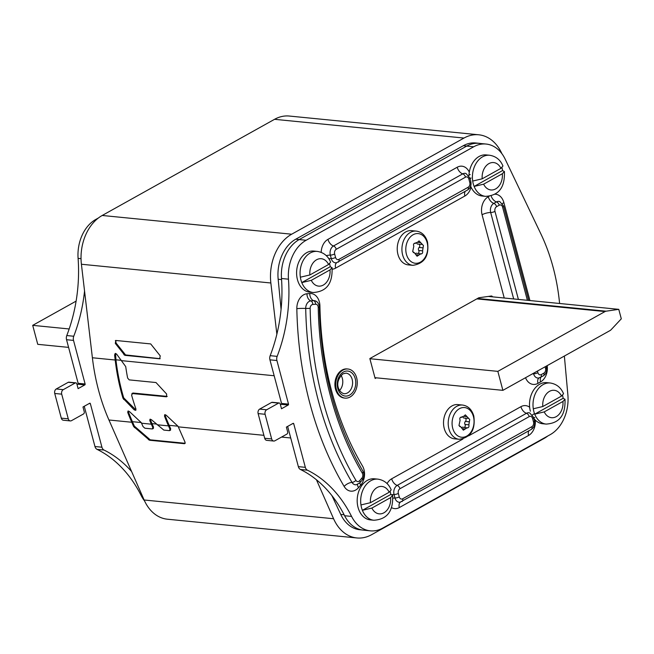 <?xml version="1.0" encoding="UTF-8"?>
<svg xmlns="http://www.w3.org/2000/svg" width="654" height="654" viewBox="0 0 654 654"><rect width="100%" height="100%" fill="white"/><g stroke="black" fill="none" stroke-linecap="round" stroke-linejoin="round"><path stroke-width="0.98" d="M547.79 435.997A43.009 31.58 -84.3 0 1 543.948 438.532L371.619 534.686A43.009 31.58 -84.3 0 1 356.863 537.956A43.009 31.58 -84.3 0 1 333.581 518.736L316.446 479.783M276.863 334.194L270.854 282.994A43.009 31.58 -84.3 0 1 291.668 234.206L463.997 138.051A43.009 31.58 -84.3 0 1 478.753 134.789A43.009 31.58 -84.3 0 1 501.896 153.69M356.863 537.956L167.416 519.211A43.009 31.58 -84.3 0 1 144.133 499.991L108.94 419.991A186.676 137.07 -84.3 0 1 92.386 357.763L81.407 264.249A43.009 31.58 -84.3 0 1 102.22 215.468L274.549 119.314A43.009 31.58 -84.3 0 1 289.305 116.044L478.753 134.789M133.056 393.029L131.568 394.967A186.676 137.07 -84.3 0 0 135.926 408.946L135.697 410.336L134.233 409.862L122.985 398.27A186.676 137.07 -84.3 0 1 115.186 360.019L114.605 355.048L115.161 353.495L116.551 354.002L125.715 366.6A186.676 137.07 -84.3 0 0 127.628 378.045L129.19 379.884L156.004 382.541L166.639 394.035L166.508 396.806L131.904 393.512L133.056 393.029L167.244 396.406M115.308 343.407L115.815 340.472L150.706 343.922L160.222 355.858L159.715 358.784L124.824 355.335L115.308 343.407L116.036 342.998L115.758 340.472M115.357 340.571L115.815 340.472M160.181 358.694L125.56 354.926L116.036 342.998M151.352 424.184L141.55 423.22L143.03 426.588L144.918 428.223L152.268 428.95L152.832 427.561L151.352 424.184A186.676 137.07 -84.3 0 1 149.815 420.604L149.979 419.255L151.458 419.721L163.802 430.087L169.419 430.643L169.983 429.253L168.495 425.885A186.676 137.07 -84.3 0 1 164.506 416.091L164.71 414.71L166.173 415.184L178.06 426.318A186.676 137.07 -84.3 0 0 178.297 426.858L185.098 442.317L184.542 443.706L149.521 440.24L133.62 426.506L134.348 426.097L150.248 439.84L185.229 443.298M133.62 426.506L131.748 422.247A186.676 137.07 -84.3 0 1 127.751 412.453L127.963 411.08L129.427 411.546L141.313 422.68A186.676 137.07 -84.3 0 0 141.55 423.22M169.419 430.643L170.58 430.16M152.268 428.95L153.428 428.468M178.002 426.195L169.157 425.321A185.646 136.318 -84.3 0 1 165.225 415.682L165.16 414.636M169.157 425.321L170.71 428.844L170.146 430.234M141.256 422.558L132.41 421.683A185.646 136.318 -84.3 0 1 128.478 412.053L128.405 410.998M132.41 421.683L134.348 426.097M153.003 428.542L153.559 427.152L152.006 423.62A185.646 136.318 -84.3 0 1 150.543 420.195L150.436 419.189M135.975 410.009L123.704 397.869A185.646 136.318 -84.3 0 1 115.938 359.798L115.57 353.397M480.445 143.488A36.134 26.528 95.7 0 0 479.169 143.316L475.679 142.973A36.134 26.528 95.7 0 0 463.285 145.719L295.747 239.201A36.134 26.528 95.7 0 0 278.163 279.233L281.073 309.317M331.946 495.658L340.742 514.42A36.134 26.528 95.7 0 0 359.937 529.773L362.087 529.985M479.169 143.316A36.134 26.528 95.7 0 0 466.776 146.063L299.23 239.544A36.134 26.528 95.7 0 0 299.164 239.585A36.134 26.528 95.7 0 0 281.49 278.49A134.201 98.541 -84.3 0 1 270.176 355.678A5.158 3.793 -84.3 0 0 269.938 359.839L281.539 403.436L288.512 404.123A0.687 0.507 -84.3 0 1 288.201 405.022L281.498 408.766L280.239 404.017A1.717 1.267 95.7 0 0 279.209 402.97A1.717 1.267 95.7 0 0 278.62 403.101L266.652 409.78A3.442 2.526 95.7 0 0 265.099 414.284L271.663 438.948A3.442 2.526 95.7 0 0 273.724 441.041A3.442 2.526 95.7 0 0 274.901 440.78L286.869 434.101A1.717 1.267 95.7 0 0 287.646 431.853L286.378 427.111L293.082 423.367A0.687 0.507 -84.3 0 1 293.728 423.735L305.328 467.332A5.158 3.793 95.7 0 0 307.429 470.185A134.201 98.541 -84.3 0 1 351.582 516.423A36.134 26.528 95.7 0 0 370.327 530.844A36.134 26.528 95.7 0 0 382.721 528.097L550.267 434.616A36.134 26.528 95.7 0 0 567.876 394.877L564.369 356.046M76.101 301.134L32.7 325.349L37.752 344.331L68.58 347.38M32.7 325.349L69.16 328.962M488.325 296.434L618.774 309.342L606.103 311.19A5.158 3.793 95.7 0 0 605.015 311.566L497.841 371.366L369.886 358.711M618.774 309.342L621.3 318.825L611.049 329.771A5.158 3.793 95.7 0 1 610.068 330.548L502.885 390.348L374.938 377.685M497.841 371.366L502.885 390.348M144.55 500.923A36.134 26.528 -84.3 0 1 141.215 495.609A134.201 98.541 95.7 0 0 97.062 449.372A5.158 3.793 -84.3 0 1 94.961 446.519L101.934 447.213L90.334 403.608L89.23 403.502M70.321 420.914L63.348 420.228A3.442 2.526 -84.3 0 1 61.296 418.143L68.269 418.83A3.442 2.526 95.7 0 0 70.321 420.914A3.442 2.526 95.7 0 0 71.507 420.653L83.475 413.982A1.717 1.267 95.7 0 0 84.243 411.734L82.984 406.984L89.688 403.248A0.687 0.507 -84.3 0 1 90.334 403.608M68.269 418.83L61.705 394.158A3.442 2.526 95.7 0 1 63.258 389.661L75.226 382.982A1.717 1.267 95.7 0 1 75.815 382.852A1.717 1.267 95.7 0 1 76.845 383.898L78.104 388.639L84.807 384.904L77.834 384.209A0.687 0.507 95.7 0 0 78.145 383.309L66.544 339.712A5.158 3.793 -84.3 0 1 66.782 335.559A134.201 98.541 95.7 0 0 78.096 258.371A36.134 26.528 -84.3 0 1 95.77 219.458L98.378 218.003M66.782 335.559L73.755 336.246A5.158 3.793 95.7 0 0 73.518 340.407L85.118 384.004A0.687 0.507 -84.3 0 1 84.807 384.904M73.755 336.246A134.201 98.541 95.7 0 0 84.546 290.973M131.601 471.509A134.201 98.541 95.7 0 0 104.035 450.058A5.158 3.793 95.7 0 1 101.934 447.213M94.961 446.519L84.252 406.281M77.041 384.65L77.834 384.209M61.296 418.143L54.732 393.471A3.442 2.526 -84.3 0 1 56.285 388.966L68.253 382.296A1.717 1.267 -84.3 0 1 68.842 382.165L75.815 382.852M280.435 404.777L281.228 404.336A0.687 0.507 95.7 0 0 281.539 403.436M278.62 403.101L271.647 402.414A1.717 1.267 -84.3 0 1 272.236 402.284L279.209 402.97M271.647 402.414L259.679 409.093A3.442 2.526 -84.3 0 0 258.126 413.59L264.69 438.262A3.442 2.526 -84.3 0 0 266.742 440.355L273.724 441.041M287.646 426.4L298.355 466.645A5.158 3.793 -84.3 0 0 300.456 469.49A134.201 98.541 -84.3 0 1 344.609 515.728A36.134 26.528 95.7 0 0 363.354 530.149L370.327 530.844M559.603 303.489A179.621 131.895 95.7 0 0 540.793 233.715L505.158 159.143A36.134 26.528 95.7 0 0 486.077 144.043L479.104 143.357A36.134 26.528 95.7 0 0 466.711 146.095L299.164 239.585L306.137 240.271A36.134 26.528 95.7 0 0 288.463 279.184A134.201 98.541 -84.3 0 1 277.149 356.365A5.158 3.793 95.7 0 0 276.912 360.526L288.512 404.123M486.077 144.043A36.134 26.528 95.7 0 0 473.684 146.79L306.137 240.271M376.336 377.824L375.151 378.486L369.845 358.564L478.826 297.758L491.326 296.017A1.717 1.267 -84.3 0 1 491.546 296.017A1.717 1.267 -84.3 0 1 492.511 296.851M454.505 438.834A17.208 12.63 -84.3 0 1 444.229 428.395A17.208 12.63 95.7 0 1 457.89 404.597L462.574 405.055A17.208 12.63 -84.3 0 0 448.914 428.852A17.208 12.63 -84.3 0 0 459.19 439.3L454.505 438.834M461.332 417.129L463.988 416.132L465.329 414.849L469.727 419.516L468.853 424.822C469.212 426.939 468.616 427.92 467.079 427.757L463.359 430.193L460.596 426.653L458.961 425.525L460.105 420.252C459.394 418.094 459.991 417.121 461.879 417.309L460.539 417.317M463.122 417.391A2.027 1.488 -84.3 0 0 464.103 418.07L468.697 418.38M467.512 427.929L462.689 427.185A2.027 1.488 -84.3 0 0 462.051 427.307M459.615 426.482L460.179 426.678M464.438 427.356A1.888 1.382 95.7 0 0 464.994 424.438A2.027 1.488 -84.3 0 1 465.403 421.429A1.888 1.382 95.7 0 0 465.386 418.192M408.219 264.878A17.208 12.63 -84.3 0 1 397.943 254.431A17.208 12.63 95.7 0 1 411.603 230.633L416.287 231.099A17.208 12.63 -84.3 0 0 402.627 254.897A17.208 12.63 -84.3 0 0 412.895 265.336L408.219 264.878M415.045 243.165L417.702 242.168L419.042 240.885L423.44 245.552L422.566 250.858C422.925 252.975 422.329 253.956 420.792 253.801L417.072 256.237L414.309 252.689L412.674 251.561L413.81 246.288C413.107 244.138 413.696 243.157 415.592 243.345L414.252 243.353M416.835 243.427A2.027 1.488 -84.3 0 0 417.816 244.106L422.41 244.416M421.225 253.973L416.402 253.221A2.027 1.488 -84.3 0 0 415.764 253.351M413.328 252.526L413.892 252.722M418.151 253.4A1.888 1.382 95.7 0 0 418.707 250.474A2.027 1.488 -84.3 0 1 419.116 247.474A1.888 1.382 95.7 0 0 419.1 244.236M317.321 251.414C323.648 252.436 328.079 256.016 330.613 262.156L328.578 264.51L309.873 274.958L300.358 277.206A20.65 15.156 95.7 0 1 317.321 251.414L313.838 251.071A20.65 15.156 95.7 0 0 297.447 279.634A20.65 15.156 95.7 0 0 309.775 292.166L313.258 292.51C330.237 291.414 332.428 278.612 332.085 267.69L330.008 269.889L311.304 280.329L301.788 282.585L330.221 266.718A20.65 15.156 95.7 0 0 329.657 263.946A20.65 15.156 95.7 0 0 329.624 263.84M300.358 277.206A20.65 15.156 95.7 0 0 300.93 279.977A20.65 15.156 95.7 0 0 301.788 282.585A20.65 15.156 95.7 0 0 313.258 292.51M330.221 266.718L332.085 267.69M377.922 479.145C384.241 480.167 388.672 483.747 391.206 489.887L389.179 492.249L370.466 502.689L360.959 504.937A20.65 15.156 95.7 0 1 377.922 479.145L374.431 478.802A20.65 15.156 95.7 0 0 358.04 507.365A20.65 15.156 95.7 0 0 370.368 519.897L373.851 520.241C390.83 519.145 393.021 506.343 392.686 495.43L390.61 497.62L371.897 508.06L362.39 510.316L390.814 494.449A20.65 15.156 95.7 0 0 390.25 491.677A20.65 15.156 95.7 0 0 390.217 491.571M360.959 504.937A20.65 15.156 95.7 0 0 361.523 507.708A20.65 15.156 95.7 0 0 362.39 510.316A20.65 15.156 95.7 0 0 373.851 520.241M390.814 494.449L392.686 495.43M470.651 186.112A20.65 15.156 95.7 0 0 482.104 196.012L485.595 196.355C502.566 195.26 504.757 182.458 504.422 171.536L502.346 173.735L483.633 184.175L474.125 186.431L502.558 170.563A20.65 15.156 95.7 0 0 501.986 167.792A20.65 15.156 95.7 0 0 501.953 167.686M489.658 155.26C495.977 156.281 500.408 159.862 502.942 166.002L500.915 168.356L482.202 178.804L472.695 181.052A20.65 15.156 95.7 0 1 489.658 155.26L486.167 154.916A20.65 15.156 95.7 0 0 468.951 175.354M472.695 181.052A20.65 15.156 95.7 0 0 473.259 183.823A20.65 15.156 95.7 0 0 474.125 186.431A20.65 15.156 95.7 0 0 485.595 196.355M502.558 170.563L504.422 171.536M533.893 418.535A20.65 15.156 95.7 0 0 542.697 423.743L546.188 424.086C563.159 422.991 565.35 410.189 565.015 399.275L562.939 401.466L544.226 411.906L534.719 414.162L563.151 398.294A20.65 15.156 95.7 0 0 562.579 395.523A20.65 15.156 95.7 0 0 562.554 395.417M550.251 382.991C556.57 384.012 561.001 387.593 563.544 393.733L561.508 396.087L542.795 406.535L533.288 408.783A20.65 15.156 95.7 0 1 550.251 382.991L546.76 382.647A20.65 15.156 95.7 0 0 530.369 411.211M533.288 408.783A20.65 15.156 95.7 0 0 533.86 411.554A20.65 15.156 95.7 0 0 534.719 414.162A20.65 15.156 95.7 0 0 546.188 424.086M563.151 398.294L565.015 399.275M345.067 398.114A14.625 10.742 95.7 0 1 335.78 385.934A14.625 10.742 95.7 0 1 342.933 370.115A14.625 10.742 -84.3 0 1 347.944 369.011A14.625 10.742 -84.3 0 1 357.231 381.184A14.625 10.742 -84.3 0 1 350.086 397.003A14.625 10.742 95.7 0 1 345.067 398.114L344.249 398.033A14.625 10.742 95.7 0 1 334.962 385.852A14.625 10.742 95.7 0 1 342.116 370.041A14.625 10.742 -84.3 0 1 347.135 368.93L347.944 369.011M341.053 375.412A10.325 7.578 -84.3 0 1 339.565 390.479M333.581 518.736L144.133 499.991M463.997 138.051L274.549 119.314M291.668 234.206L102.22 215.468M270.854 282.994L81.407 264.249M115.186 360.019L92.386 357.763M274.173 375.748L121.595 360.648M168.495 425.885L157.189 424.765M290.728 437.976L281.547 437.068M263.914 435.327L178.297 426.858M131.748 422.247L108.94 419.991M164.506 416.091L165.225 415.682M169.983 429.253L170.71 428.844M149.521 440.24L150.248 439.84M148.458 439.717L149.194 439.308M134.446 427.61L135.182 427.201M127.751 412.453L128.478 412.053M156.371 424.054L152.006 423.62M121.35 360.329L115.938 359.798M152.832 427.561L153.559 427.152M149.815 420.604L150.543 420.195M122.985 398.27L123.704 397.869M123.688 399.463L124.407 399.063M114.605 355.048L115.333 354.64M124.824 355.335L125.56 354.926M123.9 354.73L124.628 354.321M134.233 409.862L134.953 409.461M278.163 279.233L281.563 279.577M295.747 239.201L299.23 239.544M463.285 145.719L466.776 146.063M340.742 514.42L344.118 514.755M605.015 311.566L476.807 298.886M606.103 311.19L477.543 298.469M97.062 449.372L104.035 450.058M142.253 495.716L141.215 495.609M96.522 219.531L95.77 219.458M81.031 258.665L78.096 258.371M66.544 339.712L73.518 340.407M85.118 384.004L78.145 383.309M68.253 382.296L75.226 382.982M56.285 388.966L63.258 389.661M54.732 393.471L61.705 394.158M276.912 360.526L269.938 359.839M281.228 404.336L288.201 405.022M462.942 439.022L391.672 478.793A13.767 10.104 95.7 0 0 387.086 483.584M391.386 507.537A13.767 10.104 95.7 0 0 399.324 507.569L528.579 435.458A13.767 10.104 95.7 0 0 535.258 420.081M529.65 407.246A13.767 10.104 95.7 0 0 520.919 406.674L468.632 435.85M332.248 269.195A13.767 10.104 95.7 0 0 335.616 268.14L464.871 196.02A13.767 10.104 95.7 0 0 471.076 187.109M469.294 172.149A13.767 10.104 95.7 0 0 457.211 167.236L327.956 239.356A13.767 10.104 95.7 0 0 321.188 252.354M489.184 196.257L488.293 196.756A13.767 10.104 95.7 0 0 482.08 214.749L504.234 298.011M525.538 377.71A13.767 10.104 95.7 0 0 537.948 383.367L540.58 381.903A13.767 10.104 95.7 0 0 547.153 365.651M529.928 300.554L503.866 202.601A13.767 10.104 95.7 0 0 494.8 194.205M344.135 486.421A13.767 10.104 95.7 0 0 358.539 487.647L360.722 485.113A13.767 10.104 95.7 0 0 362.479 465.959A283.713 208.324 -84.3 0 1 319.92 306.023A13.767 10.104 95.7 0 0 309.743 293.523L306.947 293.769A13.767 10.104 95.7 0 0 296.834 308.672A315.024 231.32 95.7 0 0 344.135 486.421A6.883 3.303 149.4 0 1 351.991 482.382A6.981 5.126 95.7 0 0 356.34 484.753L359.953 482.701L362.136 480.167C364.253 477.338 364.523 474.338 362.954 471.182C335.453 423.833 320.918 369.167 319.348 307.192C318.972 303.775 317.607 301.666 315.261 300.873A6.981 5.126 95.7 0 0 313.634 300.66L310.838 300.905A6.981 5.126 95.7 0 0 305.712 308.459A308.238 226.333 95.7 0 0 351.991 482.382A3.442 1.651 149.4 0 0 355.923 480.363A3.589 2.632 95.7 0 0 359.667 480.682A3.442 1.619 40.8 0 1 359.953 482.701M277.149 356.365L270.176 355.678M281.49 278.49L288.463 279.184M466.711 146.095L473.684 146.79M344.609 515.728L351.582 516.423M307.429 470.185L300.456 469.49M305.328 467.332L298.355 466.645M292.624 423.629L293.728 423.735M271.663 438.948L264.69 438.262M265.099 414.284L258.126 413.59M266.652 409.78L259.679 409.093M391.672 478.793A6.883 4.161 -119.2 0 0 397.199 485.407A6.981 5.126 95.7 0 0 394.06 494.53L394.983 498.013A6.981 5.126 95.7 0 0 400.093 502.223L531.252 429.449C534.187 427.422 535.274 424.56 534.514 420.874L533.59 417.391L529.765 412.976A6.981 5.126 95.7 0 0 526.454 413.295L397.199 485.407A3.442 2.076 -119.2 0 1 399.97 488.718A3.589 2.632 95.7 0 0 398.351 493.41L399.275 496.885A3.589 2.632 95.7 0 0 402.651 498.789L531.898 426.678A3.589 2.632 95.7 0 0 533.517 421.985L532.593 418.511A3.442 1.063 -14.9 0 0 533.59 417.391M391.95 494.694A6.883 2.126 165.1 0 1 394.06 494.53A3.442 1.063 165.1 0 0 398.351 493.41M520.919 406.674A6.883 4.161 -119.2 0 0 526.454 413.295A3.442 2.076 -119.2 0 1 529.217 416.606L399.97 488.718M532.593 418.511A3.589 2.632 95.7 0 0 529.217 416.606M399.275 496.885A3.442 1.063 165.1 0 1 394.983 498.013A6.883 2.126 165.1 0 0 392.907 498.176M399.324 507.569A6.883 4.161 60.8 0 1 400.387 502.174M528.579 435.458A6.883 4.161 60.8 0 1 528.988 430.708M402.651 498.789A3.442 2.076 60.8 0 1 401.997 501.569M531.898 426.678A3.442 2.076 60.8 0 1 531.252 429.449M533.517 421.985A3.442 1.063 -14.9 0 0 534.514 420.874M533.86 413.982A6.883 2.126 -14.9 0 0 532.438 414.988M534.784 417.465A6.883 2.126 -14.9 0 0 533.778 418.11M471.076 178.027A6.883 2.126 -14.9 0 0 470.071 178.673M464.871 196.02A6.883 4.161 60.8 0 1 465.28 191.279M468.19 187.24A3.589 2.632 95.7 0 0 469.809 182.556L468.877 179.073A3.589 2.632 95.7 0 0 465.509 177.169L336.262 249.288A3.589 2.632 95.7 0 0 334.644 253.973L335.567 257.455A3.589 2.632 95.7 0 0 338.944 259.36L468.19 187.24A3.442 2.076 60.8 0 1 467.545 190.02C470.479 187.984 471.567 185.131 470.806 181.436L469.883 177.962L466.057 173.539A6.981 5.126 95.7 0 0 462.746 173.858L333.491 245.978A6.981 5.126 95.7 0 0 330.344 255.101L331.276 258.575A6.981 5.126 95.7 0 0 336.385 262.794L467.545 190.02M469.809 182.556A3.442 1.063 -14.9 0 0 470.806 181.436M338.944 259.36A3.442 2.076 60.8 0 1 338.29 262.131M335.616 268.14A6.883 4.161 60.8 0 1 336.679 262.736M328.856 258.788A6.883 2.126 165.1 0 1 331.276 258.575A3.442 1.063 165.1 0 0 335.567 257.455M334.644 253.973A3.442 1.063 165.1 0 1 330.344 255.101A6.883 2.126 165.1 0 0 326.272 255.649M327.956 239.356A6.883 4.161 -119.2 0 0 333.491 245.978A3.442 2.076 -119.2 0 1 336.262 249.288M465.509 177.169A3.442 2.076 -119.2 0 0 462.746 173.858A6.883 4.161 -119.2 0 1 457.211 167.236M470.152 174.553A6.883 2.126 -14.9 0 0 468.73 175.55M468.877 179.073A3.442 1.063 -14.9 0 0 469.883 177.962M482.08 214.749A6.883 2.126 165.1 0 1 490.68 212.501L513.676 298.943M533.46 373.287L533.599 373.81A6.981 5.126 95.7 0 0 538.708 378.02L543.253 375.895C546.188 373.867 547.275 371.006 546.515 367.319L546.213 366.175M532.43 373.867A6.883 2.126 165.1 0 1 533.599 373.81A3.442 1.063 165.1 0 0 537.899 372.682A3.589 2.632 95.7 0 0 541.267 374.587L543.899 373.123A3.589 2.632 95.7 0 0 545.518 368.431L545.084 366.804M494.972 211.373A3.442 1.063 165.1 0 1 490.68 212.501A6.981 5.126 95.7 0 1 493.827 203.378A3.442 2.076 -119.2 0 1 496.59 206.689A3.589 2.632 95.7 0 0 494.972 211.373L518.401 299.409M537.465 371.055L537.899 372.682M527.386 300.3L502.599 207.122A3.589 2.632 95.7 0 0 499.223 205.217L496.59 206.689M488.293 196.756A6.883 4.161 -119.2 0 0 493.827 203.378L496.46 201.906A6.883 4.161 -119.2 0 1 491.089 195.84M499.223 205.217A3.442 2.076 -119.2 0 0 496.46 201.906A6.981 5.126 95.7 0 1 499.77 201.587L503.596 206.01A3.442 1.063 -14.9 0 1 502.599 207.122M545.518 368.431A3.442 1.063 -14.9 0 0 546.515 367.319M503.866 202.601A6.883 2.126 -14.9 0 0 502.444 203.598M540.58 381.903A6.883 4.161 60.8 0 1 540.997 377.154M537.948 383.367A6.883 4.161 60.8 0 1 539.01 377.971M541.267 374.587A3.442 2.076 60.8 0 1 540.621 377.366M543.899 373.123A3.442 2.076 60.8 0 1 543.253 375.895M358.539 487.647A6.883 3.229 40.8 0 1 357.607 484.41M359.667 480.682L361.858 478.148A3.589 2.632 95.7 0 0 362.308 473.161A293.891 215.804 -84.3 0 1 318.228 307.486A3.589 2.632 95.7 0 0 315.58 304.233L312.784 304.478A3.589 2.632 95.7 0 0 310.151 308.361A304.846 223.848 95.7 0 0 355.923 480.363M318.228 307.486L319.348 307.192M315.58 304.233A3.442 2.314 -95 0 0 313.634 300.66A6.883 4.627 -95 0 1 309.743 293.523M312.784 304.478A3.442 2.314 -95 0 0 310.838 300.905A6.883 4.627 -95 0 1 306.947 293.769M310.151 308.361L305.712 308.459A6.883 0.744 178.9 0 0 296.834 308.672M319.92 306.023A6.883 0.744 -1.1 0 0 319.25 306.113M362.308 473.161A3.442 1.651 -30.5 0 0 362.954 471.182M361.858 478.148A3.442 1.619 40.8 0 1 362.136 480.167M360.722 485.113A6.883 3.229 40.8 0 1 359.798 482.873M473.447 416.606A14.911 10.946 -84.3 0 1 466.719 436.104A14.911 10.946 -84.3 0 1 452.699 428.182A14.911 10.946 -84.3 0 1 459.427 408.693A14.911 10.946 -84.3 0 1 473.447 416.606M460.596 426.653L459.778 426.571M461.879 417.309L460.768 417.203M466.67 416.59L463.939 416.32M469.27 421.814L465.403 421.429M468.853 424.822L464.994 424.438M464.969 428.934L462.288 428.672M427.152 242.65A14.911 10.946 -84.3 0 1 420.432 262.14A14.911 10.946 -84.3 0 1 406.412 254.218A14.911 10.946 -84.3 0 1 413.14 234.729A14.911 10.946 -84.3 0 1 427.152 242.65M414.309 252.689L413.492 252.616M415.592 243.345L414.481 243.239M420.375 242.626L417.653 242.356M422.983 247.85L419.116 247.474M422.566 250.858L418.707 250.474M418.683 254.978L415.993 254.708M311.304 280.329A13.767 10.104 95.7 0 0 323.305 285.07A13.767 10.104 95.7 0 0 330.008 269.889M328.578 264.51A13.767 10.104 95.7 0 0 316.577 259.769A13.767 10.104 95.7 0 0 309.873 274.958M371.897 508.06A13.767 10.104 95.7 0 0 383.898 512.81A13.767 10.104 95.7 0 0 390.61 497.62M389.179 492.249A13.767 10.104 95.7 0 0 377.17 487.5A13.767 10.104 95.7 0 0 370.466 502.689M483.633 184.175A13.767 10.104 95.7 0 0 495.642 188.916A13.767 10.104 95.7 0 0 502.346 173.735M500.915 168.356A13.767 10.104 95.7 0 0 488.906 163.614A13.767 10.104 95.7 0 0 482.202 178.804M544.226 411.906A13.767 10.104 95.7 0 0 556.235 416.655A13.767 10.104 95.7 0 0 562.939 401.466M561.508 396.087A13.767 10.104 95.7 0 0 549.499 391.345A13.767 10.104 95.7 0 0 542.795 406.535M343.432 372.02A12.557 9.221 -84.3 0 1 355.245 378.682A12.557 9.221 -84.3 0 1 349.579 395.106A12.557 9.221 95.7 0 1 337.766 388.435A12.557 9.221 95.7 0 1 343.432 372.02M346.015 373.14A10.325 7.578 -84.3 0 1 352.563 381.732A10.325 7.578 -84.3 0 1 347.519 392.899A10.325 7.578 95.7 0 1 343.979 393.683C338.608 392.408 333.663 382.394 343.015 373.818L346.015 373.14M528.718 300.431L503.596 206.01M462.574 405.055C468.084 405.872 471.82 409.502 473.782 415.952C475.638 429.752 470.774 437.534 459.19 439.3M416.287 231.099C421.797 231.908 425.533 235.538 427.495 241.988C429.351 255.788 424.487 263.57 412.895 265.336"/></g></svg>
